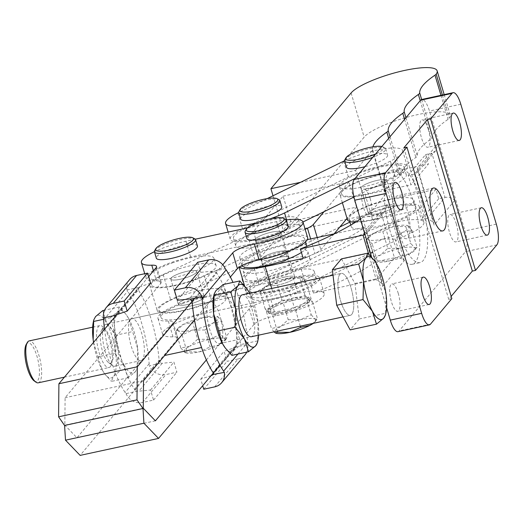 <?xml version="1.0" encoding="UTF-8"?>
<svg xmlns="http://www.w3.org/2000/svg" width="523" height="523" viewBox="0 0 523 523"><rect width="100%" height="100%" fill="white"/><g stroke="black" fill="none" stroke-linecap="round" stroke-linejoin="round"><path stroke-width="0.39" stroke-dasharray="2.62 1.96" d="M278.864 257.44A13.506 3.014 -16.5 0 0 262.598 265.239A13.506 3.014 -16.5 0 0 272.228 265.364A13.506 3.014 -16.5 0 0 288.5 257.564A13.506 3.014 -16.5 0 0 278.864 257.44A13.506 3.014 -16.5 0 0 262.598 265.239A13.506 3.014 -16.5 0 0 272.228 265.364A13.506 3.014 -16.5 0 0 288.5 257.564A13.506 3.014 -16.5 0 0 278.864 257.44M264.749 240.122A13.506 3.014 163.5 0 1 255.119 239.992A13.506 3.014 163.5 0 1 271.385 232.192A13.506 3.014 163.5 0 1 281.021 232.323A13.506 3.014 163.5 0 1 264.749 240.122A13.506 3.014 -16.5 0 0 281.021 232.323A13.506 3.014 -16.5 0 0 271.385 232.192A13.506 3.014 -16.5 0 0 255.119 239.992A13.506 3.014 -16.5 0 0 264.749 240.122M384.712 205.637A13.506 3.014 -16.5 0 0 368.447 213.436A13.506 3.014 -16.5 0 0 378.077 213.561A13.506 3.014 -16.5 0 0 394.342 205.761A13.506 3.014 -16.5 0 0 384.712 205.637M370.598 188.313A13.506 3.014 163.5 0 1 360.968 188.188A13.506 3.014 163.5 0 1 377.233 180.389A13.506 3.014 163.5 0 1 386.863 180.513A13.506 3.014 163.5 0 1 370.598 188.313M371.363 204.951A33.766 7.538 -16.5 0 0 349.018 219.189A33.766 7.538 -16.5 0 0 391.42 214.247A33.766 7.538 -16.5 0 0 413.771 200.008A33.766 7.538 -16.5 0 0 371.363 204.951M393.616 221.667A33.766 7.538 163.5 0 1 351.214 226.603A33.766 7.538 163.5 0 1 373.559 212.364A33.766 7.538 163.5 0 1 415.968 207.422A33.766 7.538 163.5 0 1 393.616 221.667M239.004 211.527A21.443 4.785 163.5 0 1 239.58 210.769A21.443 4.785 163.5 0 1 259.245 201.695A21.443 4.785 163.5 0 1 279.027 199.668M240.639 219.052A21.443 4.785 163.5 0 1 241.449 217.078A21.443 4.785 163.5 0 1 263.487 207.37A21.443 4.785 163.5 0 1 281.753 206.873M308.818 302.17A21.443 4.785 163.5 0 1 303.517 305.896L311.159 298.999L309.001 301.941A21.443 4.785 163.5 0 1 308.818 302.17M259.068 284.617A37.14 8.29 -16.5 0 0 246.804 295.149A37.14 8.29 -16.5 0 0 273.3 295.495A37.14 8.29 -16.5 0 0 305.772 284.577L411.614 232.774A37.14 8.29 -16.5 0 0 423.878 222.242A37.14 8.29 -16.5 0 0 402.024 220.974A37.14 8.29 -16.5 0 0 364.91 232.813L259.068 284.617L254.394 268.835A37.14 8.29 -16.5 0 0 242.129 279.367A37.14 8.29 -16.5 0 0 268.626 279.72A37.14 8.29 -16.5 0 0 301.098 268.802L406.946 216.993A37.14 8.29 -16.5 0 0 419.204 206.467A37.14 8.29 -16.5 0 0 397.349 205.199A37.14 8.29 -16.5 0 0 360.236 217.032L349.88 222.098M265.521 256.754A33.766 7.538 -16.5 0 0 243.175 270.992A33.766 7.538 -16.5 0 0 285.578 266.05A33.766 7.538 -16.5 0 0 307.923 251.811A33.766 7.538 -16.5 0 0 265.521 256.754M287.774 273.47A33.766 7.538 163.5 0 1 245.372 278.406A33.766 7.538 163.5 0 1 267.717 264.167A33.766 7.538 163.5 0 1 310.119 259.231A33.766 7.538 163.5 0 1 287.774 273.47M344.853 159.724A21.443 4.785 163.5 0 1 345.422 158.959A21.443 4.785 163.5 0 1 365.087 149.892A21.443 4.785 163.5 0 1 384.876 147.865A21.443 4.785 163.5 0 1 385.732 148.754A21.443 4.785 163.5 0 1 384.928 150.729A21.443 4.785 163.5 0 1 372.755 157.351M346.488 167.249A21.443 4.785 163.5 0 1 347.292 165.275A21.443 4.785 163.5 0 1 369.336 155.566A21.443 4.785 163.5 0 1 387.602 155.07A21.443 4.785 163.5 0 1 386.798 157.044A21.443 4.785 163.5 0 1 364.923 166.706M381.849 146.492A19.75 4.413 163.5 0 1 382.856 146.839A19.75 4.413 163.5 0 1 382.901 149.473A19.75 4.413 163.5 0 1 375.573 153.984M386.608 188.012A33.766 7.538 -16.5 0 0 406.293 174.76A33.766 7.538 -16.5 0 0 361.223 180.69A33.766 7.538 -16.5 0 0 341.539 193.941A33.766 7.538 -16.5 0 0 386.608 188.012M359.026 173.276A33.766 7.538 163.5 0 1 404.096 167.347A33.766 7.538 163.5 0 1 384.412 180.598A33.766 7.538 163.5 0 1 339.342 186.528A33.766 7.538 163.5 0 1 359.026 173.276M257.381 222.608A37.14 8.29 -16.5 0 0 270.247 218.771M353.934 197.053L395.074 176.918A37.14 8.29 -16.5 0 0 407.332 166.386A37.14 8.29 -16.5 0 0 385.477 165.118A37.14 8.29 -16.5 0 0 348.364 176.957L242.522 228.76A37.14 8.29 -16.5 0 0 230.257 239.292A37.14 8.29 -16.5 0 0 256.754 239.639A37.14 8.29 -16.5 0 0 289.226 228.721L302.98 221.987M278.393 240.698A33.766 7.538 -16.5 0 0 300.444 226.564A33.766 7.538 -16.5 0 0 257.741 231.611A33.766 7.538 -16.5 0 0 235.696 245.745A33.766 7.538 -16.5 0 0 278.393 240.698M276.196 233.284A33.766 7.538 -16.5 0 0 298.247 219.15A33.766 7.538 -16.5 0 0 255.544 224.197A33.766 7.538 -16.5 0 0 233.5 238.331A33.766 7.538 -16.5 0 0 276.196 233.284M368.349 237.102A21.443 4.785 -16.5 0 0 368.166 237.331A21.443 4.785 -16.5 0 0 368.382 239.671L366.008 240.273L373.651 233.376A21.443 4.785 -16.5 0 0 368.349 237.102M368.166 237.331L366.008 240.273L371.003 257.146L375.416 261.814A21.443 4.785 -16.5 0 0 389.478 260.97L400.232 255.976L409.359 254.093L417.001 247.196L414.844 250.138A21.443 4.785 -16.5 0 0 414.628 247.797L410.771 243.391L405.776 226.518L408.149 225.916A21.443 4.785 -16.5 0 0 407.594 225.655A21.443 4.785 -16.5 0 0 393.531 226.498A21.443 4.785 -16.5 0 0 373.651 233.376L382.777 231.493L393.531 226.498L405.776 226.518M407.594 225.655L412.006 230.323L402.88 232.205A21.443 4.785 -16.5 0 0 408.149 225.916M382.993 239.083A21.443 4.785 -16.5 0 0 402.88 232.205L395.238 239.103L382.993 239.083L372.239 244.078L368.382 239.671A21.443 4.785 -16.5 0 0 382.993 239.083M382.777 231.493L387.772 248.366L380.129 255.263L371.003 257.146M387.772 248.366L400.017 248.386A21.443 4.785 -16.5 0 0 380.129 255.263A21.443 4.785 -16.5 0 0 374.86 261.552L377.233 260.951L372.239 244.078M412.006 230.323L417.001 247.196L414.628 247.797A21.443 4.785 -16.5 0 0 400.017 248.386L410.771 243.391M395.238 239.103L400.232 255.976M377.233 260.951L389.478 260.97A21.443 4.785 -16.5 0 0 409.359 254.093A21.443 4.785 -16.5 0 0 414.844 250.138M374.86 261.552A21.443 4.785 -16.5 0 0 375.416 261.814M355.137 178.395L390.4 161.136A37.14 8.29 -16.5 0 0 402.658 150.611A37.14 8.29 -16.5 0 0 381.332 149.245A37.14 8.29 -16.5 0 0 344.579 160.751M267.201 198.616L238.73 212.547M271.391 312.754L283.629 312.774L294.39 307.779L303.517 305.896A21.443 4.785 163.5 0 1 283.629 312.774A21.443 4.785 163.5 0 1 269.567 313.623A21.443 4.785 163.5 0 1 269.018 313.355L271.391 312.754L266.39 295.881L262.533 291.474A21.443 4.785 163.5 0 1 262.317 289.134A21.443 4.785 163.5 0 1 267.802 285.179A21.443 4.785 163.5 0 1 287.689 278.308A21.443 4.785 163.5 0 1 301.745 277.458A21.443 4.785 163.5 0 1 302.301 277.72A21.443 4.785 163.5 0 1 297.031 284.015A21.443 4.785 163.5 0 1 277.151 290.893A21.443 4.785 163.5 0 1 262.533 291.474L260.16 292.076L267.802 285.179L276.929 283.296L281.93 300.169L274.287 307.066A21.443 4.785 163.5 0 1 294.168 300.189A21.443 4.785 163.5 0 1 308.786 299.601A21.443 4.785 163.5 0 1 309.001 301.941M339.839 227.015L254.394 268.835M269.018 313.355A21.443 4.785 163.5 0 1 274.287 307.066L265.161 308.949L269.567 313.623M304.929 295.194L299.927 278.321L302.301 277.72L306.158 282.126L311.159 298.999L308.786 299.601L304.929 295.194L294.168 300.189L281.93 300.169M301.745 277.458L302.301 277.72M306.158 282.126L297.031 284.015L289.389 290.906L294.39 307.779M299.927 278.321L287.689 278.308L276.929 283.296M265.161 308.949L260.16 292.076L262.317 289.134M289.389 290.906L277.151 290.893L266.39 295.881M187.901 304.471A13.506 3.014 -16.5 0 0 204.173 296.672A13.506 3.014 -16.5 0 0 194.543 296.548A13.506 3.014 -16.5 0 0 178.271 304.347A13.506 3.014 -16.5 0 0 187.901 304.471A13.506 3.014 -16.5 0 0 204.173 296.672A13.506 3.014 -16.5 0 0 194.543 296.548A13.506 3.014 -16.5 0 0 178.271 304.347A13.506 3.014 -16.5 0 0 187.901 304.471M180.428 279.23A13.506 3.014 -16.5 0 0 196.694 271.43A13.506 3.014 -16.5 0 0 187.064 271.3A13.506 3.014 -16.5 0 0 170.792 279.099A13.506 3.014 -16.5 0 0 180.428 279.23A13.506 3.014 163.5 0 1 170.792 279.099A13.506 3.014 163.5 0 1 187.064 271.3A13.506 3.014 163.5 0 1 196.694 271.43A13.506 3.014 163.5 0 1 180.428 279.23M290.611 221.386L283.133 196.138L253.485 231.545A16.88 3.772 -16.5 0 1 247.608 235.317L163.156 274.47A35.453 7.917 -16.5 0 0 149.755 285.336A35.453 7.917 -16.5 0 0 175.035 285.669A35.453 7.917 -16.5 0 0 204.336 276.059L211.815 301.3A35.453 7.917 -16.5 0 1 182.514 310.917A35.453 7.917 -16.5 0 1 157.227 310.577A35.453 7.917 -16.5 0 1 170.635 299.718L255.087 260.565A16.88 3.772 -16.5 0 0 260.964 256.793L290.611 221.386L356.483 207.141L347.03 218.424M283.133 196.138L349.004 181.893L356.483 207.141M273.013 195.772L284.009 232.885L346.18 219.444M347.265 219.209L368.695 214.574L385.438 194.576A10.127 2.262 -16.5 0 0 385.758 193.811A108.045 24.123 163.5 0 1 399.918 176.316A10.127 2.262 -16.5 0 0 401.252 174.721A108.045 24.123 163.5 0 1 415.877 157.462A10.127 2.262 -16.5 0 0 417.249 155.828A108.045 24.123 163.5 0 1 431.449 138.66A10.127 2.262 -16.5 0 0 432.783 137.065A108.045 24.123 163.5 0 1 448.08 119.349A10.127 2.262 -16.5 0 0 449.29 118.29A45.586 10.179 -16.5 0 0 450.231 115.034A45.586 10.179 -16.5 0 0 410.738 116.263A45.586 10.179 -16.5 0 0 364.178 137.137L284.009 232.885M300.516 182.305L355.607 170.393L368.695 214.574M355.607 170.393L372.35 150.395A10.127 2.262 -16.5 0 0 372.67 149.63A108.045 24.123 163.5 0 1 372.906 146.832M349.004 181.893L324.077 211.665M334.112 233.859L320.834 249.713A16.88 3.772 -16.5 0 1 314.957 253.478L211.815 301.3M305.151 229.316L204.336 276.059M26.242 344.382A19.75 6.139 -102.2 0 1 26.686 343.742A19.75 6.139 -102.2 0 1 37.009 356.411A19.75 6.139 -102.2 0 1 37.623 380.666A19.75 6.139 -102.2 0 1 34.132 380.875M38.251 382.823A21.443 6.668 77.8 0 0 39.656 381.908A21.443 6.668 77.8 0 0 39.656 357.987A21.443 6.668 77.8 0 0 29.19 340.911M110.373 366.61A21.443 6.668 -102.2 0 1 108.974 367.525A21.443 6.668 -102.2 0 1 98.507 350.449A21.443 6.668 -102.2 0 1 98.501 326.535A21.443 6.668 -102.2 0 1 99.906 325.613A21.443 6.668 -102.2 0 1 110.373 342.696A21.443 6.668 -102.2 0 1 110.373 366.61M130.495 319.612A21.443 6.668 77.8 0 0 130.502 343.533A21.443 6.668 77.8 0 0 140.962 360.609A21.443 6.668 77.8 0 0 142.367 359.693A21.443 6.668 77.8 0 0 142.367 335.773A21.443 6.668 77.8 0 0 131.901 318.697A21.443 6.668 77.8 0 0 130.495 319.612M220.784 342.735A21.443 6.668 -102.2 0 1 219.379 343.65A21.443 6.668 -102.2 0 1 208.912 326.574A21.443 6.668 -102.2 0 1 208.912 302.654A21.443 6.668 -102.2 0 1 210.318 301.738A21.443 6.668 -102.2 0 1 220.784 318.814A21.443 6.668 -102.2 0 1 220.784 342.735M246.712 352.156A14.18 13.101 -140.1 0 0 247.693 344.461L236.01 346.984L237.507 343.075A62.466 19.423 -102.2 0 0 216.744 272.986L192.189 302.314L192.039 301.444M219.379 343.65L251.373 336.734A21.443 6.668 77.8 0 0 252.779 335.812A21.443 6.668 77.8 0 0 252.779 311.898A21.443 6.668 77.8 0 0 242.312 294.815L105.921 324.312A21.443 6.668 77.8 0 0 104.515 325.234A21.443 6.668 77.8 0 0 104.038 325.927A21.443 6.668 77.8 0 0 103.94 346.677A21.443 6.668 77.8 0 0 112.602 365.538A21.443 6.668 77.8 0 0 114.988 366.224A21.443 6.668 77.8 0 0 116.387 365.309A21.443 6.668 77.8 0 0 116.387 341.395A21.443 6.668 77.8 0 0 105.921 324.312M351.75 314.408A21.443 6.668 -102.2 0 1 350.351 315.323A21.443 6.668 -102.2 0 1 339.885 298.247A21.443 6.668 -102.2 0 1 339.885 274.333A21.443 6.668 -102.2 0 1 341.284 273.411A21.443 6.668 -102.2 0 1 351.75 290.494A21.443 6.668 -102.2 0 1 351.75 314.408A21.443 6.668 77.8 0 0 351.75 290.494A21.443 6.668 77.8 0 0 341.284 273.411A21.443 6.668 77.8 0 0 339.885 274.333A21.443 6.668 77.8 0 0 339.885 298.247A21.443 6.668 77.8 0 0 350.351 315.323A21.443 6.668 77.8 0 0 351.75 314.408M104.548 329.242A62.466 19.423 77.8 0 0 111.046 360.157A62.466 19.423 77.8 0 0 125.121 392.472L126.023 393.623L137.706 391.099L134.535 389.36A62.466 19.423 -102.2 0 1 121.081 357.987A62.466 19.423 -102.2 0 1 113.772 319.272L138.327 289.945A62.466 19.423 77.8 0 1 159.09 360.033L161.071 363.191L149.388 365.721A14.18 13.101 -140.1 0 0 165.928 374.566L176.905 372.193L173.917 362.093L162.215 363.276A3.373 3.118 39.9 0 1 161.071 363.191M114.766 320.566A32.08 9.976 77.8 0 0 115.125 334.988L110.301 317.853L117.512 311.845A32.08 9.976 77.8 0 0 114.766 320.566M128.782 318.684A32.08 9.976 77.8 0 0 126.331 314.794A32.08 9.976 77.8 0 0 117.512 311.845L119.401 306.981L125.951 314.284L128.782 318.684L137.66 348.658A32.08 9.976 77.8 0 0 128.782 318.684M137.66 348.658L137.072 368.467L135.274 371.801A32.08 9.976 77.8 0 0 137.503 366.466A32.08 9.976 77.8 0 0 137.66 348.658M124.01 364.962A32.08 9.976 77.8 0 0 135.274 371.801L128.063 377.815L124.01 364.962L114.635 353.267L115.125 334.988A32.08 9.976 77.8 0 0 124.01 364.962M119.401 306.981L104.567 310.191M103.587 319.305L110.301 317.853M93.558 342.362L97.997 356.869L114.635 353.267M102.77 310.584L106.823 323.43L116.204 335.125L132.835 331.53M137.163 366.943L120.532 370.539L115.707 353.411L116.204 335.125M128.063 377.815L111.432 381.411L113.321 376.553L120.532 370.539M97.997 356.869L102.05 369.715L104.881 374.115L111.432 381.411M93.539 342.395A32.08 9.976 77.8 0 0 102.05 369.715A32.08 9.976 77.8 0 0 104.502 373.599A32.08 9.976 77.8 0 0 113.321 376.553A32.08 9.976 77.8 0 0 115.707 353.411A32.08 9.976 77.8 0 0 106.823 323.43A32.08 9.976 77.8 0 0 95.559 316.592A32.08 9.976 77.8 0 0 93.329 321.933M126.023 393.623A14.18 13.101 -140.1 0 0 142.563 402.475L153.54 400.095L150.552 390.001L138.85 391.184A3.373 3.118 -140.1 0 1 137.706 391.099M129.626 279.628A14.18 13.101 -140.1 0 0 126.952 289.984L127.671 291.174A62.466 19.423 -102.2 0 1 149.166 363.753L149.388 365.721M150.552 390.001L173.917 362.093M153.54 400.095L176.905 372.193M126.952 289.984L138.634 287.454L114.91 315.729M150.546 283.204L139.595 286.918A3.373 3.118 39.9 0 0 138.634 287.454L138.327 289.945M177.369 300.254L200.734 272.346L212.43 271.162A3.373 3.118 39.9 0 1 213.574 271.247L225.256 268.724M197.74 262.252L200.734 272.346M214.705 386.87L238.07 358.968A14.18 13.101 -140.1 0 0 245.019 354.816M247.693 344.461L247.66 342.454A62.466 19.423 77.8 0 0 232.99 282.42M216.744 272.986L213.574 271.247M238.07 358.968L227.093 361.341L224.099 351.24L235.049 347.527A3.373 3.118 39.9 0 0 236.01 346.984L212.979 374.56M211.135 375.619L200.734 379.142L202.682 385.713M203.728 389.243L227.093 361.341M200.734 379.142L224.099 351.24M225.125 347.788A32.08 9.976 77.8 0 0 233.768 350.502A32.08 9.976 77.8 0 0 236.154 327.359A32.08 9.976 77.8 0 0 227.27 297.378A32.08 9.976 77.8 0 0 216.006 290.546A32.08 9.976 77.8 0 0 213.776 295.881M258.624 335.165A32.08 9.976 77.8 0 0 258.107 322.613A32.08 9.976 77.8 0 0 249.563 293.253M246.398 288.232L249.229 292.632L258.107 322.613L257.525 342.415M223.216 284.532L227.27 297.378L236.651 309.08L253.282 305.478M257.61 340.898L240.979 344.494L236.154 327.359L236.651 309.08M231.879 355.359L233.768 350.502L240.979 344.494M101.959 329.693A17.514 5.446 77.8 0 0 101.567 330.261A17.514 5.446 77.8 0 0 101.482 347.213A17.514 5.446 77.8 0 0 108.562 362.609A17.514 5.446 77.8 0 0 111.654 362.426A17.514 5.446 77.8 0 0 111.111 340.918A17.514 5.446 77.8 0 0 101.959 329.693M341.473 258.859L354.94 283.473L359.281 318.978L350.162 329.876M354.94 283.473L381.274 277.778L377.207 264.893L374.586 260.774M359.281 318.978L385.614 313.284L386.111 294.952L381.274 277.778M385.523 314.813L385.614 313.284M398.284 293.475A14.01 4.354 77.8 0 0 391.877 283.891A14.01 4.354 77.8 0 0 391.4 301.699A14.01 4.354 77.8 0 0 397.807 311.283A14.01 4.354 77.8 0 0 398.284 293.475M370.245 198.805A14.01 4.354 77.8 0 0 363.838 189.221A14.01 4.354 77.8 0 0 363.354 207.03A14.01 4.354 77.8 0 0 369.761 216.614A14.01 4.354 77.8 0 0 370.245 198.805M456.363 224.112A14.01 4.354 77.8 0 0 449.963 214.528A14.01 4.354 77.8 0 0 449.479 232.336A14.01 4.354 77.8 0 0 455.886 241.92A14.01 4.354 77.8 0 0 456.363 224.112M428.324 129.443A14.01 4.354 77.8 0 0 421.917 119.859A14.01 4.354 77.8 0 0 421.433 137.667A14.01 4.354 77.8 0 0 427.84 147.251A14.01 4.354 77.8 0 0 428.324 129.443M396.624 223.707A21.946 6.825 -102.2 0 1 397.382 195.818A21.946 6.825 -102.2 0 1 407.41 210.828A21.946 6.825 -102.2 0 1 406.659 238.717A21.946 6.825 -102.2 0 1 396.624 223.707M269.286 283.669A13.506 3.014 163.5 0 1 283.08 277.478A13.506 3.014 163.5 0 1 294.782 277.118A13.506 3.014 163.5 0 1 294.377 278.243A13.506 3.014 163.5 0 1 280.583 284.427A13.506 3.014 163.5 0 1 268.881 284.787A13.506 3.014 163.5 0 1 269.286 283.669M261.807 258.421A13.506 3.014 163.5 0 1 275.601 252.236A13.506 3.014 163.5 0 1 287.304 251.87A13.506 3.014 163.5 0 1 286.898 252.995A13.506 3.014 163.5 0 1 273.104 259.179A13.506 3.014 163.5 0 1 261.402 259.545A13.506 3.014 163.5 0 1 261.807 258.421M368.846 212.312A13.506 3.014 163.5 0 1 382.64 206.127A13.506 3.014 163.5 0 1 394.342 205.761A13.506 3.014 163.5 0 1 393.943 206.886A13.506 3.014 163.5 0 1 380.149 213.07A13.506 3.014 163.5 0 1 368.447 213.436A13.506 3.014 163.5 0 1 368.846 212.312M361.367 187.064A13.506 3.014 163.5 0 1 375.161 180.88A13.506 3.014 163.5 0 1 386.863 180.513A13.506 3.014 163.5 0 1 386.464 181.638A13.506 3.014 163.5 0 1 372.67 187.822A13.506 3.014 163.5 0 1 360.968 188.188A13.506 3.014 163.5 0 1 361.367 187.064M413.843 203.146A48.116 14.958 -102.2 0 1 412.189 264.292A48.116 14.958 -102.2 0 1 390.197 231.388A48.116 14.958 -102.2 0 1 391.851 170.237A48.116 14.958 -102.2 0 1 413.843 203.146M421.682 201.453A48.116 14.958 -102.2 0 1 420.034 262.598A48.116 14.958 -102.2 0 1 398.036 229.689A48.116 14.958 -102.2 0 1 399.69 168.543A48.116 14.958 -102.2 0 1 421.682 201.453M347.403 219.667A35.453 7.917 163.5 0 1 390.106 199.191L382.627 173.95A35.453 7.917 -16.5 0 0 339.924 194.419A35.453 7.917 -16.5 0 0 365.204 194.759L411 184.854L408.195 175.388L414.471 174.028L431.893 153.219L435.509 150.872L437.954 143.57L417.21 168.341L418.008 169.792L417.465 172.427L414.471 174.028L427.553 218.209L421.283 219.568L418.478 210.096L435.901 189.287L438.705 198.76L444.981 197.4C448.989 196.857 452.251 197.851 454.781 200.374L437.954 143.57M365.204 194.759L372.683 220A35.453 7.917 163.5 0 1 355.542 222.21M271.699 288.461L272.705 291.854A37.14 8.29 163.5 0 1 246.222 291.501A37.14 8.29 163.5 0 1 290.958 270.051L283.479 244.81A37.14 8.29 -16.5 0 0 238.743 266.259A37.14 8.29 -16.5 0 0 239.227 267.076M398.003 331.667A16.88 5.25 77.8 0 0 399.108 330.941L465.483 251.674A16.88 5.25 77.8 0 0 464.96 230.937L429.435 111.02A16.88 5.25 77.8 0 0 421.721 99.475M371.618 257.107L386.621 307.74M283.479 244.81L307.347 239.645M334.628 233.748L365.348 227.1L362.544 217.633L381.365 213.567L384.98 211.22L387.425 203.918L365.852 229.675L382.679 286.48L382.287 283.904L376.194 279.544L368.617 253.949M303.183 258.401A152.01 33.936 -16.5 0 0 365.348 227.1M382.627 173.95L428.422 164.045L411 184.854M403.834 147.846L448.701 299.326L451.166 296.378M448.701 299.326L451.839 298.646M290.958 270.051L372.827 252.348L375.632 261.814L394.447 257.747L376.194 279.544L313.46 293.115L310.655 283.643L272.705 291.854M372.827 252.348A152.01 33.936 163.5 0 1 310.655 283.643M372.683 220L418.478 210.096M390.106 199.191L435.901 189.287M408.195 175.388L425.617 154.579L431.893 153.219L444.981 197.4L427.553 218.209L433.645 222.569L434.038 225.145L454.781 200.374M425.617 154.579L428.422 164.045M438.705 198.76L421.283 219.568M375.632 261.814A152.01 33.936 163.5 0 1 313.46 293.115M360.367 219.111A152.01 33.936 -16.5 0 0 362.544 217.633M364.976 234.677L366.107 233.761L366.649 231.127L365.852 229.675M382.679 286.48L404.253 260.716C401.723 258.192 398.454 257.205 394.447 257.747L381.365 213.567L364.636 233.539M271.032 259.67A13.506 3.014 163.5 0 1 261.402 259.545A13.506 3.014 163.5 0 1 277.674 251.746A13.506 3.014 163.5 0 1 287.304 251.87A13.506 3.014 163.5 0 1 271.032 259.67M285.153 276.987A13.506 3.014 -16.5 0 0 268.881 284.787A13.506 3.014 -16.5 0 0 278.511 284.917A13.506 3.014 -16.5 0 0 294.782 277.118A13.506 3.014 -16.5 0 0 285.153 276.987M245.294 231.074A21.443 4.785 163.5 0 1 245.862 230.316A21.443 4.785 163.5 0 1 265.527 221.242A21.443 4.785 163.5 0 1 285.316 219.222M288.042 226.42A21.443 4.785 -16.5 0 0 269.77 226.923A21.443 4.785 -16.5 0 0 247.732 236.631A21.443 4.785 -16.5 0 0 246.928 238.599M154.684 250.635A21.443 4.785 163.5 0 1 155.253 249.876A21.443 4.785 163.5 0 1 174.917 240.802A21.443 4.785 163.5 0 1 194.706 238.776M197.433 245.98A21.443 4.785 -16.5 0 0 179.16 246.477A21.443 4.785 -16.5 0 0 157.122 256.185A21.443 4.785 -16.5 0 0 156.318 258.159M286.101 219.935A36.97 8.257 -16.5 0 0 276.608 221.615L247.451 227.917M307.648 237.743A36.97 8.257 -16.5 0 0 281.282 237.39L190.634 256.996A36.97 8.257 -16.5 0 0 146.1 278.347A36.97 8.257 -16.5 0 0 156.462 280.962A16.88 3.772 163.5 0 1 161.195 282.152A16.88 3.772 163.5 0 1 160.692 283.558L65.107 397.709L64.832 425.16L143.25 408.202M193.235 280.106A33.766 7.538 -16.5 0 0 216.117 265.671A33.766 7.538 -16.5 0 0 174.257 270.424A33.766 7.538 -16.5 0 0 151.369 284.852A33.766 7.538 -16.5 0 0 193.235 280.106M172.06 263.004A33.766 7.538 163.5 0 1 213.92 258.257A33.766 7.538 163.5 0 1 191.039 272.692A33.766 7.538 163.5 0 1 149.173 277.438A33.766 7.538 163.5 0 1 172.06 263.004M301.418 252.452A33.766 7.538 -16.5 0 0 306.779 246.34M306.726 246.117A33.766 7.538 -16.5 0 0 264.86 250.863A33.766 7.538 -16.5 0 0 241.979 265.298A33.766 7.538 -16.5 0 0 242.031 265.455M262.664 243.45A33.766 7.538 163.5 0 1 304.53 238.704A33.766 7.538 163.5 0 1 281.649 253.132A33.766 7.538 163.5 0 1 239.782 257.878A33.766 7.538 163.5 0 1 262.664 243.45M293.521 293.213A33.766 7.538 -16.5 0 0 316.402 278.779A33.766 7.538 -16.5 0 0 274.536 283.525A33.766 7.538 -16.5 0 0 251.655 297.96A33.766 7.538 -16.5 0 0 293.521 293.213M291.324 285.793A33.766 7.538 -16.5 0 0 314.205 271.365A33.766 7.538 -16.5 0 0 272.339 276.111A33.766 7.538 -16.5 0 0 249.458 290.546A33.766 7.538 -16.5 0 0 291.324 285.793M181.193 295.861A33.766 7.538 -16.5 0 0 158.848 310.1A33.766 7.538 -16.5 0 0 201.25 305.157A33.766 7.538 -16.5 0 0 223.596 290.919A33.766 7.538 -16.5 0 0 181.193 295.861M183.39 303.275A33.766 7.538 -16.5 0 0 161.045 317.513A33.766 7.538 -16.5 0 0 203.447 312.577A33.766 7.538 -16.5 0 0 225.792 298.339A33.766 7.538 -16.5 0 0 183.39 303.275M219.961 365.074L253.962 324.476A16.88 3.772 163.5 0 1 275.628 315.755A36.97 8.257 -16.5 0 0 279.655 314.951A36.97 8.257 -16.5 0 0 324.195 293.599A36.97 8.257 -16.5 0 0 297.829 293.253L207.18 312.852A36.97 8.257 -16.5 0 0 162.646 334.204A36.97 8.257 -16.5 0 0 173.008 336.819A16.88 3.772 163.5 0 1 177.742 338.008A16.88 3.772 163.5 0 1 177.232 339.414L80.13 455.383M206.369 359.948L249.288 308.694A16.88 3.772 163.5 0 1 270.96 299.98A36.97 8.257 -16.5 0 0 274.98 299.169A36.97 8.257 -16.5 0 0 319.52 277.818A36.97 8.257 -16.5 0 0 293.155 277.471L202.506 297.077A36.97 8.257 -16.5 0 0 157.972 318.429A36.97 8.257 -16.5 0 0 168.334 321.037A16.88 3.772 163.5 0 1 173.067 322.233A16.88 3.772 163.5 0 1 172.564 323.632L76.979 437.784L64.832 425.16M313.277 323.345A21.443 4.785 -16.5 0 0 315.284 321.495A21.443 4.785 -16.5 0 0 315.068 319.154A21.443 4.785 -16.5 0 0 300.45 319.736A21.443 4.785 -16.5 0 0 280.57 326.614A21.443 4.785 -16.5 0 0 275.301 332.909A21.443 4.785 -16.5 0 0 275.791 333.144M277.321 331.118L272.679 315.434L268.815 311.022L266.442 311.63L274.085 304.732L283.211 302.85L288.212 319.723L280.57 326.614L271.444 328.503L266.442 311.63L268.6 308.688A21.443 4.785 163.5 0 1 274.085 304.732A21.443 4.785 -16.5 0 1 293.972 297.855L283.211 302.85M274.032 331.83L271.444 328.503M288.212 319.723L300.45 319.736L311.211 314.748L306.21 297.875L293.972 297.855A21.443 4.785 163.5 0 1 308.034 297.005A21.443 4.785 163.5 0 1 308.583 297.273L312.44 301.679L303.32 303.562L295.678 310.459L283.433 310.44L272.679 315.434M306.21 297.875L308.583 297.273A21.443 4.785 163.5 0 1 303.32 303.562A21.443 4.785 163.5 0 1 283.433 310.44A21.443 4.785 163.5 0 1 268.815 311.022A21.443 4.785 163.5 0 1 268.6 308.688M308.034 297.005L308.583 297.273M311.211 314.748L315.068 319.154L317.441 318.553L312.44 301.679M315.284 321.495L317.441 318.553L312.806 323.443M300.32 326.143L295.678 310.459M197.602 339.277L189.96 346.174A21.443 4.785 -16.5 0 1 209.847 339.296L197.602 339.277L192.608 322.403L183.481 324.286L175.839 331.183L178.212 330.582L182.069 334.988L192.824 329.993A21.443 4.785 163.5 0 1 178.212 330.582A21.443 4.785 163.5 0 1 177.997 328.241A21.443 4.785 163.5 0 1 183.481 324.286A21.443 4.785 163.5 0 1 203.362 317.415A21.443 4.785 163.5 0 1 217.424 316.565A21.443 4.785 163.5 0 1 217.98 316.827A21.443 4.785 163.5 0 1 212.711 323.122A21.443 4.785 163.5 0 1 192.824 329.993L205.068 330.013L210.063 346.886L219.189 345.003A21.443 4.785 -16.5 0 0 224.674 341.048A21.443 4.785 -16.5 0 0 224.459 338.708L220.601 334.302L215.607 317.428L217.98 316.827L217.424 316.565M155.396 420.825L76.979 437.784M177.997 328.241L175.839 331.183L180.834 348.057L189.96 346.174A21.443 4.785 -16.5 0 0 184.691 352.463A21.443 4.785 -16.5 0 0 185.247 352.731A21.443 4.785 -16.5 0 0 199.309 351.881A21.443 4.785 -16.5 0 0 219.189 345.003L226.832 338.106L224.674 341.048M220.601 334.302L209.847 339.296A21.443 4.785 163.5 0 1 224.459 338.708L226.832 338.106L221.837 321.233L217.98 316.827M205.068 330.013L212.711 323.122L221.837 321.233M192.608 322.403L203.362 317.415L215.607 317.428M180.834 348.057L185.247 352.731M184.691 352.463L187.064 351.861L199.309 351.881L210.063 346.886M182.069 334.988L187.064 351.861M194.497 319.873L230.368 277.027M143.524 380.751L65.107 397.709M148.597 276.634L113.811 318.18M194.791 298.162L222.759 264.756M195.288 239.201L185.959 241.221A36.97 8.257 -16.5 0 0 154.416 251.707M286.604 219.869L289.226 228.721M237.847 212.979L242.522 228.76M390.4 161.136L395.074 176.918M343.689 161.176L348.364 176.957M305.772 284.577L301.098 268.802M411.614 232.774L406.946 216.993M364.91 232.813L360.236 217.032M405.953 117.708L417.249 155.828M420.204 100.691L431.449 138.66M421.649 99.494L432.783 137.065M440.961 95.31L448.08 119.349M442.386 95.003L449.29 118.29M351.096 92.957L364.178 137.137M372.35 150.395L385.438 194.576M372.67 149.63L385.758 193.811M388.674 138.34L399.918 176.316M390.008 136.751L401.252 174.721M404.586 119.342L415.877 157.462M317.219 237.514L320.834 249.713M253.485 231.545L260.964 256.793M163.156 274.47L170.635 299.718M247.608 235.317L255.087 260.565M310.649 238.933L314.957 253.478M103.619 319.893L127.671 291.174M149.166 363.753L125.121 392.472M134.535 389.36L159.09 360.033M162.215 363.276L138.85 391.184M142.563 402.475L165.928 374.566M139.595 286.918L116.23 314.82M237.507 343.075L212.953 372.402M212.43 271.162L189.065 299.071M237.952 354.045L247.66 342.454M235.049 347.527L213.325 373.474M417.21 168.341L434.038 225.145M404.253 260.716L387.425 203.918M430.475 324.162L399.108 330.941M496.85 244.888L465.483 251.674M496.327 224.158L464.96 230.937M460.802 104.24L429.435 111.02M276.608 221.615L281.282 237.39M275.628 315.755L270.96 299.98M253.962 324.476L249.288 308.694M297.829 293.253L293.155 277.471M207.18 312.852L202.506 297.077M173.008 336.819L168.334 321.037M177.232 339.414L172.564 323.632M185.959 241.221L190.634 256.996M153.461 270.829L156.462 280.962M156.017 267.776L160.692 283.558M262.598 265.239L255.119 239.992L262.598 265.239M368.447 213.436L360.968 188.188L368.447 213.436M349.018 219.189L349.704 221.504M350.763 225.073L351.214 226.603M246.804 295.149L242.129 279.367M243.175 270.992L245.372 278.406M385.732 148.754L387.602 155.07M382.856 146.839L384.876 147.865M406.293 174.76L404.096 167.347M300.444 226.564L298.247 219.15M235.696 245.745L233.5 238.331M228.133 232.101L230.257 239.292M402.658 150.611L407.332 166.386M341.539 193.941L339.342 186.528M307.923 251.811L310.119 259.231M423.878 222.242L419.204 206.467M413.771 200.008L415.968 207.422M394.342 205.761L386.863 180.513L394.342 205.761M288.5 257.564L281.021 232.323L288.5 257.564M196.694 271.43L204.173 296.672L196.694 271.43M444.184 94.617L450.231 115.034M149.755 285.336L157.227 310.577M170.792 279.099L178.271 304.347L170.792 279.099M64.421 377.161L108.974 367.525M140.962 360.609L114.988 366.224M343.055 316.905L350.351 315.323L343.055 316.905M126.331 314.794L125.951 314.284M137.503 366.466L137.072 368.467M104.502 373.599L104.881 374.115M333.014 275.203L341.284 273.411L333.014 275.203M131.901 318.697L210.318 301.738M92.656 327.182L99.906 325.613M108.562 362.609L112.602 365.538M101.567 330.261L104.038 325.927M423.244 277.112L391.877 283.891M395.205 182.435L363.838 189.221M481.323 207.749L449.963 214.528M453.284 113.073L421.917 119.859M433.449 188.012L397.382 195.818M287.304 251.87L294.782 277.118L287.304 251.87M412.189 264.292L420.034 262.598M342.375 202.708L339.924 194.419M246.222 291.501L244.568 285.918M239.024 267.214L238.743 266.259M391.851 170.237L399.69 168.543M435.509 150.872L417.465 172.427M418.008 169.792L433.645 222.569M366.649 231.127L382.287 283.904M384.98 211.22L366.107 233.761M261.402 259.545L268.881 284.787L261.402 259.545M442.733 230.918L406.659 238.717M459.207 140.465L427.84 147.251M487.253 235.141L455.886 241.92M401.128 209.828L369.761 216.614M429.174 304.497L397.807 311.283M216.117 265.671L213.92 258.257M305.484 241.92L304.53 238.704M316.402 278.779L314.205 271.365M158.848 310.1L161.045 317.513M324.195 293.599L319.52 277.818M162.646 334.204L157.972 318.429M177.742 338.008L173.067 322.233M223.596 290.919L225.792 298.339M251.655 297.96L249.458 290.546M241.979 265.298L239.782 257.878M151.369 284.852L149.173 277.438M144.727 273.712L146.1 278.347M156.521 266.377L161.195 282.152"/><path stroke-width="0.78" d="M277.007 198.642L279.027 199.668A21.443 4.785 163.5 0 1 279.883 200.564A21.443 4.785 163.5 0 1 279.079 202.532A21.443 4.785 163.5 0 1 257.041 212.24A21.443 4.785 163.5 0 1 238.769 212.737A21.443 4.785 163.5 0 1 239.004 211.527L240.135 209.566A19.75 4.413 163.5 0 1 240.665 208.867A19.75 4.413 163.5 0 1 258.78 200.505A19.75 4.413 163.5 0 1 277.007 198.642A19.75 4.413 163.5 0 1 277.059 201.283A19.75 4.413 163.5 0 1 254.59 210.743A19.75 4.413 163.5 0 1 240.135 209.566M279.883 200.564L281.753 206.873A21.443 4.785 163.5 0 1 280.949 208.847A21.443 4.785 163.5 0 1 258.911 218.555A21.443 4.785 163.5 0 1 240.639 219.052L238.769 212.737M375.573 153.984A19.75 4.413 163.5 0 1 354.574 159.986A19.75 4.413 163.5 0 1 345.984 157.763A19.75 4.413 163.5 0 1 346.514 157.063A19.75 4.413 163.5 0 1 363.237 149.107A19.75 4.413 163.5 0 1 381.849 146.492M238.73 212.547L237.847 212.979A37.14 8.29 -16.5 0 0 225.583 223.511A37.14 8.29 -16.5 0 0 252.079 223.857A37.14 8.29 -16.5 0 0 257.381 222.608M270.247 218.771A37.14 8.29 -16.5 0 0 284.551 212.946L355.137 178.395M364.923 166.706A21.443 4.785 163.5 0 1 346.488 167.249L344.618 160.934A21.443 4.785 163.5 0 1 344.853 159.724L345.984 157.763M344.579 160.751A37.14 8.29 -16.5 0 0 343.689 161.176L267.201 198.616M302.98 221.987L353.934 197.053M372.755 157.351A21.443 4.785 163.5 0 1 344.618 160.934M349.88 222.098L339.839 227.015M346.18 219.444L347.265 219.209M372.906 146.832A108.045 24.123 163.5 0 1 386.837 132.136A10.127 2.262 -16.5 0 0 388.164 130.541A108.045 24.123 163.5 0 1 402.788 113.282A10.127 2.262 -16.5 0 0 404.161 111.647A108.045 24.123 163.5 0 1 418.361 94.48A10.127 2.262 -16.5 0 0 419.694 92.885A108.045 24.123 163.5 0 1 434.999 75.168A10.127 2.262 -16.5 0 0 436.202 74.109A45.586 10.179 -16.5 0 0 437.143 70.853A45.586 10.179 -16.5 0 0 397.65 72.082A45.586 10.179 -16.5 0 0 351.096 92.957L270.921 188.705L300.516 182.305M270.921 188.705L273.013 195.772M324.077 211.665L313.355 224.465L317.219 237.514M347.03 218.424L334.112 233.859M313.355 224.465A16.88 3.772 -16.5 0 1 307.478 228.237L305.151 229.316M35.871 382.13L34.132 380.875A19.75 6.139 -102.2 0 1 26.15 363.505A19.75 6.139 -102.2 0 1 26.242 344.382L27.307 342.526A21.443 6.668 77.8 0 0 27.203 363.276A21.443 6.668 77.8 0 0 35.871 382.13A21.443 6.668 77.8 0 0 38.251 382.823L64.421 377.161M92.656 327.182L29.19 340.911A21.443 6.668 77.8 0 0 27.784 341.826A21.443 6.668 77.8 0 0 27.307 342.526M235.213 294.521A32.08 9.976 77.8 0 0 235.579 308.936L230.748 291.808L237.965 285.793A32.08 9.976 77.8 0 0 235.213 294.521M192.189 302.314A62.466 19.423 77.8 0 0 199.498 341.022A62.466 19.423 77.8 0 0 212.953 372.402M212.979 374.56L224.328 372.363L223.615 371.173A62.466 19.423 -102.2 0 1 209.533 338.852A62.466 19.423 -102.2 0 1 202.113 298.594L201.891 296.626L190.209 299.149A3.373 3.118 -140.1 0 0 189.065 299.071L177.369 300.254L174.375 290.154L197.74 262.252L208.716 259.872A14.18 13.101 -140.1 0 1 225.256 268.724L226.158 269.875L202.113 298.594M192.039 301.444L190.209 299.149M242.312 294.815L333.014 275.203L242.312 294.815A21.443 6.668 77.8 0 0 240.907 295.737A21.443 6.668 77.8 0 0 240.907 319.651A21.443 6.668 77.8 0 0 251.373 336.734L343.055 316.905L251.373 336.734M104.567 310.191L102.77 310.584L95.559 316.592L93.761 319.932L93.669 321.449L103.587 319.305M93.669 321.449L93.172 339.734L93.558 342.362M93.761 319.932L93.329 321.933A32.08 9.976 77.8 0 0 93.172 339.734A32.08 9.976 77.8 0 0 93.539 342.395M113.772 319.272L114.91 315.729M103.587 317.886A14.18 13.101 39.9 0 1 106.261 307.531A14.18 13.101 39.9 0 1 113.21 303.379L124.186 301.006L127.181 311.107L116.23 314.82A3.373 3.118 39.9 0 0 115.269 315.362L103.587 317.886L103.619 319.893A62.466 19.423 77.8 0 0 104.548 329.242M113.21 303.379L136.575 275.477A14.18 13.101 -140.1 0 0 129.626 279.628L106.261 307.531M136.575 275.477L147.551 273.104L150.546 283.204L127.181 311.107M124.186 301.006L147.551 273.104M212.939 374.605L213.26 373.082M201.891 296.626A14.18 13.101 -140.1 0 0 185.351 287.781L174.375 290.154M224.328 372.363A14.18 13.101 39.9 0 1 221.654 382.718A14.18 13.101 39.9 0 1 214.705 386.87L203.728 389.243L202.682 385.713M221.654 382.718L245.019 354.816A14.18 13.101 -140.1 0 0 246.712 352.156M232.99 282.42A62.466 19.423 77.8 0 0 226.158 269.875M212.645 374.893A3.373 3.118 39.9 0 1 211.684 375.429L211.135 375.619M249.563 293.253A32.08 9.976 77.8 0 0 249.229 292.632A32.08 9.976 77.8 0 0 246.778 288.748A32.08 9.976 77.8 0 0 237.965 285.793L239.854 280.936L223.216 284.532L216.006 290.546L214.208 293.88L213.776 295.881A32.08 9.976 77.8 0 0 213.619 313.682A32.08 9.976 77.8 0 0 222.497 343.663A32.08 9.976 77.8 0 0 224.949 347.553A32.08 9.976 77.8 0 0 225.125 347.788M257.95 340.414L257.525 342.415L255.721 345.755L248.51 351.763L244.457 338.917L235.082 327.221L235.579 308.936A32.08 9.976 77.8 0 0 244.457 338.917A32.08 9.976 77.8 0 0 255.721 345.755A32.08 9.976 77.8 0 0 257.95 340.414A32.08 9.976 77.8 0 0 258.624 335.165M239.854 280.936L246.778 288.748M214.208 293.88L214.116 295.403L230.748 291.808M214.116 295.403L213.619 313.682L218.444 330.817L235.082 327.221M248.51 351.763L231.879 355.359L225.328 348.063L222.497 343.663L218.444 330.817M376.488 324.182L350.162 329.876L336.694 305.269L332.353 269.757L341.473 258.859L367.806 253.165L365.917 258.042L358.68 264.063L363.524 281.243L363.021 299.574L372.428 311.303L376.488 324.182L383.719 318.154A32.158 10.002 -102.2 0 1 372.428 311.303A32.158 10.002 -102.2 0 1 363.524 281.243A32.158 10.002 77.8 0 1 365.917 258.042A32.158 10.002 -102.2 0 1 374.756 260.997A32.158 10.002 -102.2 0 1 377.207 264.893A32.158 10.002 -102.2 0 1 386.111 294.952A32.158 10.002 -102.2 0 1 385.954 312.8A32.158 10.002 -102.2 0 1 383.719 318.154L385.523 314.813L385.954 312.8M336.694 305.269L363.021 299.574M332.353 269.757L358.68 264.063M374.586 260.774L367.806 253.165M429.651 286.696A14.01 4.354 77.8 0 0 423.244 277.112A14.01 4.354 77.8 0 0 422.767 294.92A14.01 4.354 77.8 0 0 429.174 304.497A14.01 4.354 77.8 0 0 429.651 286.696M401.612 192.019A14.01 4.354 77.8 0 0 395.205 182.435A14.01 4.354 77.8 0 0 394.721 200.244A14.01 4.354 77.8 0 0 401.128 209.828A14.01 4.354 77.8 0 0 401.612 192.019M487.73 217.333A14.01 4.354 77.8 0 0 481.323 207.749A14.01 4.354 77.8 0 0 480.846 225.557A14.01 4.354 77.8 0 0 487.253 235.141A14.01 4.354 77.8 0 0 487.73 217.333M459.691 122.657A14.01 4.354 77.8 0 0 453.284 113.073A14.01 4.354 77.8 0 0 452.8 130.881A14.01 4.354 77.8 0 0 459.207 140.465A14.01 4.354 77.8 0 0 459.691 122.657M443.484 203.022A21.946 6.825 77.8 0 0 433.449 188.012A21.946 6.825 77.8 0 0 432.698 215.907A21.946 6.825 77.8 0 0 442.733 230.918A21.946 6.825 77.8 0 0 443.484 203.022M355.542 222.21A35.453 7.917 163.5 0 1 347.403 219.667L342.375 202.708M239.227 267.076A37.14 8.29 -16.5 0 0 265.226 266.606L303.183 258.401L300.379 248.928L364.976 234.677M451.166 296.378L472.347 271.084L475.485 270.404L496.85 244.888A16.88 5.25 77.8 0 0 496.327 224.158L460.802 104.24A16.88 5.25 77.8 0 0 453.088 92.689L421.721 99.475A16.88 5.25 77.8 0 0 420.616 100.2L354.234 179.467A16.88 5.25 77.8 0 0 354.764 200.204L371.618 257.107M386.621 307.74L390.282 320.122A16.88 5.25 77.8 0 0 398.003 331.667L429.37 324.881A16.88 5.25 77.8 0 0 430.475 324.162L451.839 298.646L406.966 147.172L385.601 172.682A16.88 5.25 77.8 0 0 386.131 193.418L421.649 313.336A16.88 5.25 77.8 0 0 429.37 324.881M307.347 239.645L334.628 233.748M475.485 270.404L430.619 118.93L451.983 93.414L420.616 100.2M453.088 92.689A16.88 5.25 77.8 0 0 451.983 93.414M472.347 271.084L427.481 119.61L403.834 147.846L406.966 147.172M427.481 119.61L430.619 118.93M300.379 248.928A152.01 33.936 -16.5 0 0 360.367 219.111M283.296 218.196L285.316 219.222A21.443 4.785 163.5 0 1 286.173 220.111A21.443 4.785 163.5 0 1 285.362 222.085A21.443 4.785 163.5 0 1 263.324 231.794A21.443 4.785 163.5 0 1 245.058 232.29A21.443 4.785 163.5 0 1 245.294 231.074L246.425 229.113A19.75 4.413 163.5 0 1 246.948 228.414A19.75 4.413 163.5 0 1 265.063 220.059A19.75 4.413 163.5 0 1 283.296 218.196A19.75 4.413 163.5 0 1 283.342 220.83A19.75 4.413 163.5 0 1 260.879 230.29A19.75 4.413 163.5 0 1 246.425 229.113M245.058 232.29L246.928 238.599A21.443 4.785 -16.5 0 0 265.194 238.102A21.443 4.785 -16.5 0 0 287.232 228.394A21.443 4.785 -16.5 0 0 288.042 226.42L286.173 220.111M192.686 237.749L194.706 238.776A21.443 4.785 163.5 0 1 195.563 239.665A21.443 4.785 163.5 0 1 194.752 241.639A21.443 4.785 163.5 0 1 172.714 251.347A21.443 4.785 163.5 0 1 154.448 251.844A21.443 4.785 163.5 0 1 154.684 250.635L155.815 248.673A19.75 4.413 163.5 0 1 156.344 247.974A19.75 4.413 163.5 0 1 174.46 239.612A19.75 4.413 163.5 0 1 192.686 237.749A19.75 4.413 163.5 0 1 192.732 240.39A19.75 4.413 163.5 0 1 170.269 249.85A19.75 4.413 163.5 0 1 155.815 248.673M154.448 251.844L156.318 258.159A21.443 4.785 -16.5 0 0 174.584 257.662A21.443 4.785 -16.5 0 0 196.622 247.954A21.443 4.785 -16.5 0 0 197.433 245.98L195.563 239.665M222.759 264.756L232.742 252.838A16.88 3.772 163.5 0 1 254.413 244.123A36.97 8.257 -16.5 0 0 258.44 243.313A36.97 8.257 -16.5 0 0 302.974 221.961A36.97 8.257 -16.5 0 0 286.101 219.935M230.368 277.027L237.416 268.613A16.88 3.772 163.5 0 1 259.088 259.898A36.97 8.257 -16.5 0 0 263.115 259.094A36.97 8.257 -16.5 0 0 307.648 237.743L302.974 221.961M242.031 265.455A33.766 7.538 -16.5 0 0 283.845 260.552A33.766 7.538 -16.5 0 0 301.418 252.452M306.779 246.34A33.766 7.538 -16.5 0 0 306.726 246.117L305.484 241.92M275.791 333.144A21.443 4.785 -16.5 0 0 275.856 333.171A21.443 4.785 -16.5 0 0 289.919 332.321A21.443 4.785 -16.5 0 0 309.799 325.443A21.443 4.785 -16.5 0 0 313.277 323.345M312.806 323.443L309.799 325.443L300.673 327.333L289.919 332.321L277.674 332.308L277.321 331.118M277.674 332.308L275.301 332.909L274.032 331.83M275.856 333.171L275.301 332.909M300.673 327.333L300.32 326.143M143.917 423.218L65.499 440.176L64.584 425.461L143.001 408.502L143.917 423.218L158.547 438.424L219.961 365.074M158.547 438.424L80.13 455.383L65.499 440.176M194.497 319.873L143.524 380.751L143.25 408.202L155.396 420.825L206.369 359.948M154.416 251.707A36.97 8.257 -16.5 0 0 141.426 262.572A36.97 8.257 -16.5 0 0 151.788 265.181A16.88 3.772 163.5 0 1 156.521 266.377A16.88 3.772 163.5 0 1 156.017 267.776L148.597 276.634M113.811 318.18L58.909 383.745L137.327 366.786L194.791 298.162M247.451 227.917L195.288 239.201M143.001 408.502L136.993 399.86L137.327 366.786M64.584 425.461L58.583 416.818L58.909 383.745M136.993 399.86L58.583 416.818M284.551 212.946L286.604 219.869M404.161 111.647L405.953 117.708M418.361 94.48L420.204 100.691M419.694 92.885L421.649 99.494M434.999 75.168L440.961 95.31M436.202 74.109L442.386 95.003M386.837 132.136L388.674 138.34M388.164 130.541L390.008 136.751M402.788 113.282L404.586 119.342M307.478 228.237L310.649 238.933M185.351 287.781L208.716 259.872M223.615 371.173L237.952 354.045M213.325 373.474L211.684 375.429M265.226 266.606L271.699 288.461M386.131 193.418L354.764 200.204M385.601 172.682L354.234 179.467M421.649 313.336L390.282 320.122M368.617 253.949L363.106 235.363L364.636 233.539M232.742 252.838L237.416 268.613M254.413 244.123L259.088 259.898M151.788 265.181L153.461 270.829M349.704 221.504L350.763 225.073M225.583 223.511L228.133 232.101M437.143 70.853L444.184 94.617M164.68 355.483L201.551 347.507L164.68 355.483M224.949 347.553L225.328 348.063M374.756 260.997L374.37 260.487M244.568 285.918L239.024 267.214M141.426 262.572L144.727 273.712"/></g></svg>
